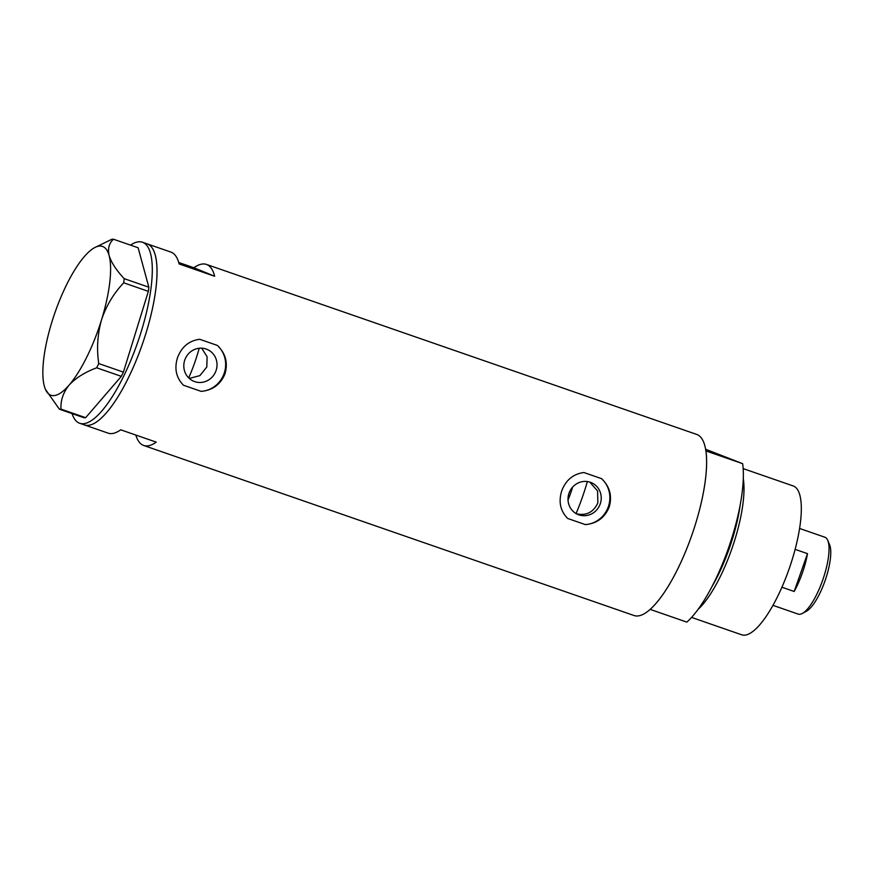 <?xml version="1.0" encoding="UTF-8"?>
<svg xmlns="http://www.w3.org/2000/svg" width="874" height="874" viewBox="0 0 874 874"><rect width="100%" height="100%" fill="white"/><g stroke="black" fill="none" stroke-linecap="round" stroke-linejoin="round"><path stroke-width="1.31" d="M201.708 348.18L207.116 356.778L206.81 366.971L199.917 375.612L189.297 378.442M576.021 513.683C585.995 516.064 593.271 512.503 597.838 502.998L597.587 490.937L589.71 482.066M569.029 493.154A17.272 16.497 112.3 0 0 578.075 514.546A17.272 16.497 112.3 0 0 600.209 503.97A17.272 16.497 112.3 0 0 591.163 482.579A17.272 16.497 112.3 0 0 569.029 493.154M184.818 359.913A17.272 16.497 112.3 0 0 193.864 381.304A17.272 16.497 112.3 0 0 216.009 370.729A17.272 16.497 112.3 0 0 206.963 349.338A17.272 16.497 112.3 0 0 184.818 359.913M224.968 373.897C228.169 362.83 225.612 353.325 217.32 345.405A26.253 25.073 112.3 0 1 224.105 373.537A26.253 25.073 112.3 0 1 201.14 391.355C212.546 390.361 220.488 384.538 224.968 373.897M609.167 507.128C612.368 496.061 609.823 486.567 601.52 478.635A26.253 25.073 112.3 0 1 608.315 506.778A26.253 25.073 112.3 0 1 585.34 524.597C596.745 523.602 604.688 517.779 609.167 507.128M130.51 245.124A95.812 28.296 109.1 0 1 142.473 242.24L147.214 243.879A95.812 28.296 109.1 0 1 155.244 254.99A95.812 28.296 109.1 0 1 135.634 361.814A95.812 28.296 109.1 0 1 84.428 424.917A95.812 28.296 -70.9 0 0 142.036 345.132A95.812 28.296 -70.9 0 0 147.214 243.879L170.911 252.094A95.812 28.296 109.1 0 1 179.126 263.948L214.676 276.271A95.812 28.296 -70.9 0 0 206.45 264.418A95.812 28.296 -70.9 0 0 193.853 267.75L178.733 262.506M135.831 435.055A95.812 28.296 -70.9 0 0 143.664 445.467L634.021 615.514A95.812 28.296 -70.9 0 0 691.629 535.729A95.812 28.296 -70.9 0 0 696.796 434.465L206.45 264.418M217.32 345.405L199.687 339.287C189.145 340.663 181.781 346.727 177.586 357.466C174.134 368.457 176.111 377.721 183.507 385.248L201.14 391.355M601.52 478.635L583.898 472.528C573.355 473.905 565.981 479.957 561.785 490.696C558.333 501.698 560.31 510.962 567.707 518.479L585.34 524.597M143.664 445.467A95.812 28.296 -70.9 0 0 156.26 442.135L120.721 429.811A95.812 28.296 109.1 0 1 108.125 433.143L79.687 423.278A95.812 28.296 109.1 0 1 72.083 413.599M193.853 267.75L214.676 276.271M142.473 242.24A95.812 28.296 109.1 0 1 150.503 253.34A95.812 28.296 109.1 0 1 130.903 360.175A95.812 28.296 109.1 0 1 79.687 423.278M111.861 239.279L94.468 247.735A78.747 23.259 -70.9 0 0 84.33 256.585A78.747 23.259 -70.9 0 0 51.927 321.861A78.747 23.259 -70.9 0 0 44.323 386.111A78.747 23.259 -70.9 0 0 45.393 389.247A78.747 23.259 -70.9 0 0 69.122 385.095C75.688 377.994 84.865 372.226 96.664 367.801L98.751 363.573C96.555 348.846 97.484 334.261 101.526 319.829C106.213 305.834 113.609 293.489 123.704 282.805L124.195 278.653C116.373 270.295 111.348 262.604 109.13 255.569C107.589 248.751 109.031 243.3 113.467 239.214L111.861 239.279M60.994 409.13L85.652 417.685L84.046 417.75L59.388 409.196L60.994 409.13C60.47 400.554 63.179 392.546 69.122 385.095A78.747 23.259 -70.9 0 0 101.526 319.829A78.747 23.259 -70.9 0 0 109.13 255.569A78.747 23.259 -70.9 0 0 94.468 247.735M45.47 389.422L59.388 409.196M85.652 417.685L121.311 376.344L96.664 367.801M98.751 363.573L123.409 372.127L148.351 291.359L123.704 282.805M124.195 278.653L148.842 287.207L138.125 247.768L113.467 239.214M148.842 287.207L148.351 291.359M123.409 372.127L121.311 376.344M199.206 348.256A62.994 18.605 109.1 0 1 188.697 377.874M572.667 487.037A41.996 12.4 109.1 0 1 570.755 492.881A41.996 12.4 109.1 0 1 568.024 500.004M576.075 513.551A84.002 24.8 -70.9 0 0 582.248 497.59A84.002 24.8 -70.9 0 0 587.361 481.552M711.797 586.913A77.098 22.768 -70.9 0 0 729.277 548.468A77.098 22.768 -70.9 0 0 740.169 505.085M743.293 478.799A78.747 23.259 109.1 0 1 731.68 549.32A78.747 23.259 109.1 0 1 697.976 609.495M743.162 468.606L793.264 485.977A78.747 23.259 109.1 0 1 789.014 569.203A78.747 23.259 109.1 0 1 741.655 634.786L691.563 617.405M728.359 548.457A95.812 28.296 109.1 0 1 686.855 622.113L650.125 609.375A95.812 28.296 109.1 0 0 691.629 535.729A95.812 28.296 109.1 0 0 705.919 450.94L742.649 463.668A95.812 28.296 109.1 0 1 728.359 548.457M705.646 449.258L742.649 463.668M827.722 540.318L829.579 544.666A37.014 10.925 109.1 0 1 824.98 580.959A37.014 10.925 109.1 0 1 806.505 611.177L802.365 613.439A40.685 12.018 -70.9 0 0 822.663 580.227A40.685 12.018 -70.9 0 0 827.722 540.318A40.685 12.018 -70.9 0 0 824.859 537.226L799.601 528.464M807.5 553.646L794.182 591.48A40.685 12.018 109.1 0 0 802.288 573.158A40.685 12.018 109.1 0 0 807.5 553.646L795.132 549.364M772.944 605.343L798.202 614.105A40.685 12.018 -70.9 0 0 802.365 613.439M794.182 591.48L781.902 587.219"/></g></svg>
